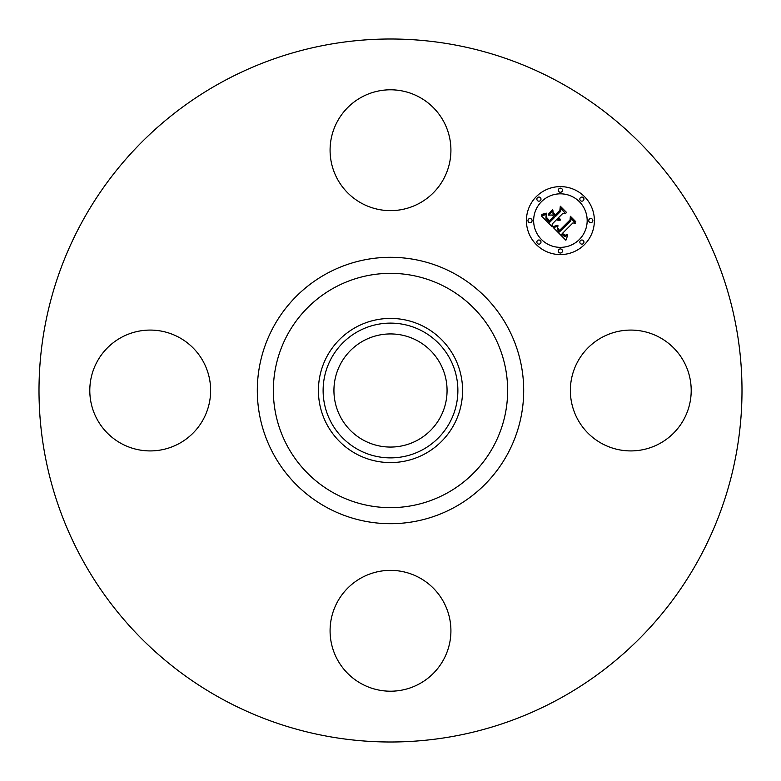 <?xml version="1.0" encoding="UTF-8"?>
<svg xmlns="http://www.w3.org/2000/svg" width="781" height="781" viewBox="0 0 781 781"><rect width="100%" height="100%" fill="white"/><g stroke="black" fill="none" stroke-linecap="round" stroke-linejoin="round"><path stroke-width="1.17" d="M577.764 361.535A60.41 60.41 0 0 1 659.75 337.48A60.41 60.41 0 0 1 683.805 419.465A60.41 60.41 0 0 1 601.819 443.52A60.41 60.41 0 0 1 577.764 361.535M221.98 698.966A351.499 351.499 0 0 1 82.034 221.98A351.499 351.499 0 0 1 559.02 82.034A351.499 351.499 0 0 1 698.966 559.02A351.499 351.499 0 0 1 221.98 698.966M425.059 327.239A72.086 72.086 0 0 1 425.059 453.761A72.086 72.086 0 0 1 318.414 390.5A72.086 72.086 0 0 1 425.059 327.239M422.804 449.631A67.381 67.381 0 0 1 331.369 422.804A67.381 67.381 0 0 1 358.196 331.369A67.381 67.381 0 0 1 449.631 358.196A67.381 67.381 0 0 1 422.804 449.631M363.38 440.142A56.574 56.574 0 0 1 340.858 363.38A56.574 56.574 0 0 1 417.62 340.858A56.574 56.574 0 0 1 440.142 417.62A56.574 56.574 0 0 1 363.38 440.142M361.535 203.236A60.41 60.41 0 0 1 337.48 121.25A60.41 60.41 0 0 1 419.465 97.195A60.41 60.41 0 0 1 443.52 179.181A60.41 60.41 0 0 1 361.535 203.236M203.236 419.465A60.41 60.41 0 0 1 121.25 443.52A60.41 60.41 0 0 1 97.195 361.535A60.41 60.41 0 0 1 179.181 337.48A60.41 60.41 0 0 1 203.236 419.465M419.465 577.764A60.41 60.41 0 0 1 443.52 659.75A60.41 60.41 0 0 1 361.535 683.805A60.41 60.41 0 0 1 337.48 601.819A60.41 60.41 0 0 1 419.465 577.764M536.371 196.568A33.983 33.983 0 0 1 584.432 196.568A33.983 33.983 0 0 1 584.432 244.629A33.983 33.983 0 0 1 536.371 244.629A33.983 33.983 0 0 1 536.371 196.568M541.477 201.664A26.779 26.779 0 0 1 579.336 201.664A26.779 26.779 0 0 1 579.336 239.523A26.779 26.779 0 0 1 541.477 239.523A26.779 26.779 0 0 1 541.477 201.664M553.436 227.701L557.917 226.119L557.204 229.37L559.362 232.035L570.872 220.779L570.774 218.397L575.577 223.2L572.873 222.956L562.427 233.402L564.946 235.257L567.436 234.593L564.888 235.647L562.271 233.792L561.646 234.193L564.634 236.604L567.631 235.471L565.893 240.255L553.436 227.701M553.553 226.402L557.976 225.279L553.553 226.402M557.712 227.886L559.489 230.463L570.062 219.91L570.364 216.269L575.734 221.628L570.667 217.128L570.462 220.144L559.518 231.088L557.722 229.038L557.712 227.886M541.34 215.907L546.212 214.482L545.899 218.163L549.599 222.419L554.51 217.508L553.875 216.864L549.531 221.199L546.759 218.309L546.241 215.761L546.895 217.879L549.551 220.652L553.612 216.601L552.021 215.019L548.565 215.107L552.968 210.714L552.987 214.219L555.398 216.62L560.69 211.329L560.709 208.625L565.864 213.779L562.789 213.428L558.269 217.948L560.28 219.178L557.985 218.231L557.497 218.729L560.182 220.193L558.366 220.496L556.609 219.607L552.177 224.04L552.245 226.812L541.34 215.907M541.819 214.414L546.29 213.145L544.045 214.472L541.819 214.414M552.704 209.445L548.282 214.404L552.704 209.445M555.369 214.843L559.87 210.343L560.309 206.204L566.391 212.286L560.612 207.082L560.26 210.479L555.35 215.38L553.221 212.686L555.369 214.843M537.465 240.616A2.06 2.06 0 0 1 540.384 240.616A2.06 2.06 0 0 1 540.384 243.535A2.06 2.06 0 0 1 537.465 243.535A2.06 2.06 0 0 1 537.465 240.616M537.465 197.661A2.06 2.06 0 0 1 540.384 197.661A2.06 2.06 0 0 1 540.384 200.571A2.06 2.06 0 0 1 537.465 200.571A2.06 2.06 0 0 1 537.465 197.661M528.571 219.139A2.06 2.06 0 0 1 531.48 219.139A2.06 2.06 0 0 1 531.48 222.048A2.06 2.06 0 0 1 528.571 222.048A2.06 2.06 0 0 1 528.571 219.139M580.429 197.661A2.06 2.06 0 0 1 583.339 197.661A2.06 2.06 0 0 1 583.339 200.571A2.06 2.06 0 0 1 580.429 200.571A2.06 2.06 0 0 1 580.429 197.661M558.952 188.758A2.06 2.06 0 0 1 561.861 188.758A2.06 2.06 0 0 1 561.861 191.677A2.06 2.06 0 0 1 558.952 191.677A2.06 2.06 0 0 1 558.952 188.758M583.339 243.535A2.06 2.06 0 0 1 580.429 243.535A2.06 2.06 0 0 1 580.429 240.616A2.06 2.06 0 0 1 583.339 240.616A2.06 2.06 0 0 1 583.339 243.535M561.861 252.429A2.06 2.06 0 0 1 558.952 252.429A2.06 2.06 0 0 1 558.952 249.52A2.06 2.06 0 0 1 561.861 249.52A2.06 2.06 0 0 1 561.861 252.429M592.242 222.048A2.06 2.06 0 0 1 589.323 222.048A2.06 2.06 0 0 1 589.323 219.139A2.06 2.06 0 0 1 592.242 219.139A2.06 2.06 0 0 1 592.242 222.048M446.664 287.691A117.15 117.15 0 0 1 493.309 446.664A117.15 117.15 0 0 1 334.336 493.309A117.15 117.15 0 0 1 287.691 334.336A117.15 117.15 0 0 1 446.664 287.691M454.357 273.614A133.19 133.19 0 0 1 507.386 454.357A133.19 133.19 0 0 1 326.643 507.386A133.19 133.19 0 0 1 273.614 326.643A133.19 133.19 0 0 1 454.357 273.614"/></g></svg>
